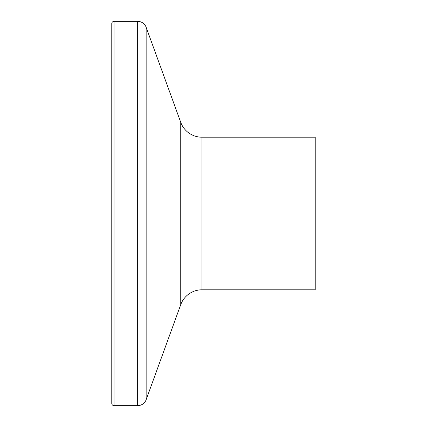 <?xml version="1.0" encoding="UTF-8"?>
<svg xmlns="http://www.w3.org/2000/svg" width="427" height="427" viewBox="0 0 427 427"><rect width="100%" height="100%" fill="white"/><g stroke="black" fill="none" stroke-linecap="round" stroke-linejoin="round"><path stroke-width="0.64" d="M114.036 21.35A2.263 2.263 0 0 0 111.773 23.613L111.773 403.387A2.263 2.263 0 0 0 114.036 405.65L114.036 21.35L137.654 21.35A9.042 9.042 0 0 1 146.151 27.301L180.738 122.33A22.604 22.604 0 0 0 201.982 137.206L315.227 137.206L315.227 289.794L201.982 289.794L201.982 137.206M201.982 289.794A22.604 22.604 0 0 0 180.738 304.67L146.151 399.699A9.042 9.042 0 0 1 137.654 405.65L114.036 405.65M137.654 405.65L137.654 21.35M146.151 399.699L146.151 27.301M180.738 304.67L180.738 122.33"/></g></svg>
